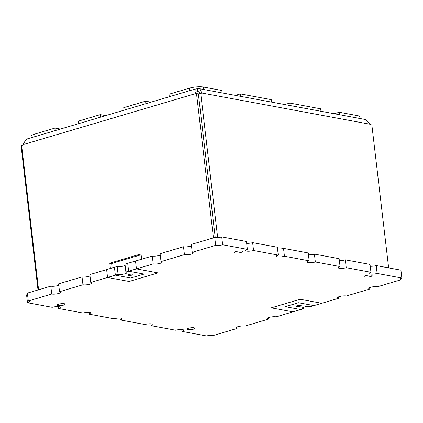 <?xml version="1.0" encoding="UTF-8"?>
<svg xmlns="http://www.w3.org/2000/svg" width="423" height="423" viewBox="0 0 423 423"><rect width="100%" height="100%" fill="white"/><g stroke="black" fill="none" stroke-linecap="round" stroke-linejoin="round"><path stroke-width="0.63" d="M132.182 275.066A2.506 0.582 173.3 0 0 133.123 274.49A2.506 0.582 173.3 0 0 130.57 274.204A2.506 0.582 173.3 0 0 128.148 275.072A2.506 0.582 173.3 0 0 129.581 275.426A2.506 0.582 173.3 0 0 132.182 275.066M370.627 276.563A4.008 0.931 -6.7 0 1 366.471 277.139A4.008 0.931 -6.7 0 1 364.177 276.573A4.008 0.931 -6.7 0 1 368.047 275.183A4.008 0.931 -6.7 0 1 372.14 275.637A4.008 0.931 -6.7 0 1 370.627 276.563M240.872 252.483A4.008 0.931 -6.7 0 1 236.716 253.06A4.008 0.931 -6.7 0 1 234.421 252.494A4.008 0.931 -6.7 0 1 238.292 251.103A4.008 0.931 -6.7 0 1 242.384 251.558A4.008 0.931 -6.7 0 1 240.872 252.483M193.406 329.179A4.008 0.931 -6.7 0 1 189.25 329.755A4.008 0.931 -6.7 0 1 186.955 329.184A4.008 0.931 -6.7 0 1 190.826 327.799A4.008 0.931 -6.7 0 1 194.918 328.253A4.008 0.931 -6.7 0 1 193.406 329.179M63.651 305.099A4.008 0.931 -6.7 0 1 59.495 305.676A4.008 0.931 -6.7 0 1 57.2 305.11A4.008 0.931 -6.7 0 1 61.071 303.719A4.008 0.931 -6.7 0 1 65.163 304.174A4.008 0.931 -6.7 0 1 63.651 305.099M300.245 306.252A2.506 0.582 -6.7 0 1 297.649 306.612A2.506 0.582 -6.7 0 1 296.211 306.257A2.506 0.582 -6.7 0 1 298.633 305.39A2.506 0.582 -6.7 0 1 301.187 305.676A2.506 0.582 -6.7 0 1 300.245 306.252M158.054 272.898L129.168 281.475L107.542 277.462L106.617 269.594L89.835 274.575L90.755 282.448L107.542 277.462L129.168 281.475L158.054 272.898L136.428 268.885L135.503 261.017L152.291 256.031L153.216 263.904A5.013 1.163 173.3 0 0 158.815 263.656A5.013 1.163 173.3 0 0 162.094 262.16A5.013 1.163 173.3 0 0 161.02 261.583L160.095 253.715L183.519 246.762A5.013 1.163 173.3 0 0 191.487 245.826M191.323 244.441L192.248 252.314L215.672 245.361L214.747 237.488L191.323 244.441M183.519 246.762L184.444 254.63A5.013 1.163 173.3 0 0 190.043 254.382A5.013 1.163 173.3 0 0 193.322 252.891A5.013 1.163 173.3 0 0 192.248 252.314M152.291 256.031A5.013 1.163 173.3 0 0 160.259 255.095M125.129 265.528A5.013 1.163 -6.7 0 1 117.155 266.464L118.08 274.331A5.013 1.163 -6.7 0 0 123.685 274.083A5.013 1.163 -6.7 0 0 126.963 272.592A5.013 1.163 -6.7 0 0 125.89 272.015L128.624 271.206L127.698 263.333L128.624 271.201L153.216 263.904M135.503 261.017L124.965 264.142L125.89 272.015M89.993 275.955A5.013 1.163 -6.7 0 1 82.025 276.891L82.95 284.764A5.013 1.163 -6.7 0 0 88.555 284.515A5.013 1.163 -6.7 0 0 91.828 283.019A5.013 1.163 -6.7 0 0 90.755 282.448M58.765 285.229A5.013 1.163 -6.7 0 1 50.797 286.165L51.722 294.033A5.013 1.163 -6.7 0 0 57.327 293.784A5.013 1.163 -6.7 0 0 60.6 292.293A5.013 1.163 -6.7 0 0 59.527 291.717L82.95 284.764M82.025 276.891L58.607 283.844L59.527 291.717M369.644 287.645L369.808 289.025A5.013 1.163 173.3 0 1 368.734 288.454A5.013 1.163 173.3 0 1 372.013 286.958A5.013 1.163 173.3 0 1 377.612 286.709L401.036 279.756A5.013 1.163 -6.7 0 1 399.962 279.18A5.013 1.163 -6.7 0 1 401.85 278.022L400.925 270.154L376.211 265.565L377.136 273.438A5.013 1.163 -6.7 0 1 371.939 274.157A5.013 1.163 -6.7 0 1 369.068 273.448A5.013 1.163 -6.7 0 1 370.955 272.29L370.03 264.423L345.316 259.833L346.241 267.706A5.013 1.163 -6.7 0 1 341.044 268.425A5.013 1.163 -6.7 0 1 338.173 267.717A5.013 1.163 -6.7 0 1 340.06 266.559L339.135 258.686L314.421 254.101L315.346 261.974A5.013 1.163 -6.7 0 1 310.149 262.694A5.013 1.163 -6.7 0 1 307.283 261.985A5.013 1.163 -6.7 0 1 309.165 260.827L308.245 252.954L283.526 248.37L284.452 256.238A5.013 1.163 -6.7 0 1 279.254 256.962A5.013 1.163 -6.7 0 1 276.388 256.253A5.013 1.163 -6.7 0 1 278.276 255.095L277.351 247.222L252.631 242.638L253.557 250.506A5.013 1.163 -6.7 0 1 248.359 251.225A5.013 1.163 -6.7 0 1 245.493 250.516A5.013 1.163 -6.7 0 1 247.381 249.359L246.456 241.491L221.737 236.901A5.013 1.163 -6.7 0 1 214.747 237.488M252.631 242.638A5.013 1.163 -6.7 0 1 246.672 243.336M283.526 248.37A5.013 1.163 -6.7 0 1 277.567 249.068M314.421 254.101A5.013 1.163 -6.7 0 1 308.462 254.799M345.316 259.833A5.013 1.163 -6.7 0 1 339.352 260.536M376.211 265.565A5.013 1.163 -6.7 0 1 370.247 266.268M27.537 294.498A5.013 1.163 -6.7 0 1 26.559 294.852L27.484 302.72L52.203 307.31A5.013 1.163 -6.7 0 1 57.396 306.585A5.013 1.163 -6.7 0 1 60.267 307.294A5.013 1.163 -6.7 0 1 58.379 308.452L83.098 313.041A5.013 1.163 -6.7 0 1 88.291 312.322A5.013 1.163 -6.7 0 1 91.162 313.031A5.013 1.163 -6.7 0 1 89.274 314.189L113.988 318.773A5.013 1.163 -6.7 0 1 119.186 318.054A5.013 1.163 -6.7 0 1 122.057 318.762A5.013 1.163 -6.7 0 1 120.169 319.92L144.883 324.504A5.013 1.163 -6.7 0 1 150.08 323.785A5.013 1.163 -6.7 0 1 152.952 324.494A5.013 1.163 -6.7 0 1 151.064 325.652L175.778 330.236A5.013 1.163 -6.7 0 1 180.975 329.517A5.013 1.163 -6.7 0 1 183.846 330.226A5.013 1.163 -6.7 0 1 181.959 331.383L206.673 335.968A5.013 1.163 -6.7 0 1 213.668 335.386L237.086 328.433A5.013 1.163 -6.7 0 1 236.013 327.857A5.013 1.163 -6.7 0 1 239.291 326.36A5.013 1.163 -6.7 0 1 244.896 326.112L268.314 319.159A5.013 1.163 -6.7 0 1 267.241 318.588A5.013 1.163 -6.7 0 1 270.519 317.091A5.013 1.163 -6.7 0 1 276.124 316.843L300.711 309.541M27.484 302.72A5.013 1.163 -6.7 0 0 29.372 301.562A5.013 1.163 -6.7 0 0 28.299 300.991L27.373 293.118L50.797 286.165M285.266 306.675L298.538 302.731L285.266 306.675L300.716 309.541L303.45 308.732A5.013 1.163 -6.7 0 1 302.376 308.156A5.013 1.163 -6.7 0 1 305.649 306.659A5.013 1.163 -6.7 0 1 311.254 306.411L338.58 298.3L338.416 296.92M303.286 307.347L303.45 308.732M144.069 274.072L128.624 271.201L144.069 274.072L130.797 278.011L115.352 275.146L114.427 267.273L117.155 266.464M114.427 267.273L106.617 269.594L107.542 277.462L118.08 274.331M298.538 302.736L313.988 305.602L298.538 302.731M400.872 278.376L401.036 279.756M338.58 298.3A5.013 1.163 173.3 0 1 337.506 297.723A5.013 1.163 173.3 0 1 340.785 296.232A5.013 1.163 173.3 0 1 346.384 295.984L369.808 289.025M268.15 317.779L268.314 319.159M236.922 327.048L237.086 328.433M181.742 329.538L181.959 331.383M150.847 323.807L151.064 325.652M119.952 318.07L120.169 319.92M89.057 312.338L89.274 314.189M58.163 306.606L58.379 308.452M28.299 300.991L51.722 294.033M161.02 261.583L184.444 254.63M221.737 236.901L222.662 244.774A5.013 1.163 -6.7 0 1 215.672 245.361M247.381 249.359L222.662 244.774M278.276 255.095L253.557 250.506M309.165 260.827L284.452 256.238M340.06 266.559L315.346 261.974M370.955 272.29L346.241 267.706M401.85 278.022L377.136 273.438M271.28 307.844L292.906 311.857L271.286 307.844L300.166 299.267L321.792 303.28M388.647 267.875L371.859 124.975A4.51 2.628 -106.5 0 1 370.633 124.346L201.845 93.023A4.51 2.628 73.5 0 1 201.485 93.182A4.51 2.628 73.5 0 1 200.714 93.219L198.371 93.911L196.51 93.568A4.51 3.511 100.5 0 1 195.172 93.647A4.51 3.511 100.5 0 1 194.971 93.599L195.199 89.047L196.859 88.814A4.51 1.047 173.3 0 0 197.377 88.772L199.741 88.777L201.845 93.023L201.099 93.245M195.828 93.689L196.055 91.928L197.203 91.722A4.51 1.047 173.3 0 0 197.715 91.675L199.191 91.733L200.074 93.404M38.001 289.961L21.15 146.527L21.742 146.353M27.241 139.172C26.332 139.141 24.946 140.959 23.08 144.634L195.378 93.673M215.244 237.562L198.371 93.911L215.238 237.562M196.51 93.568L213.462 237.869M110.414 268.468L109.79 263.169L141.018 253.895L141.642 259.193M38.593 289.787L21.642 145.486A4.51 3.511 -79.5 0 0 23.08 144.634M112.164 267.944L111.64 263.513L141.118 254.762M370.633 124.346L365.557 119.545L199.741 88.777M200.714 93.219L217.671 237.583M197.377 88.772L197.715 91.675L200.111 92.119M196.859 88.814L197.203 91.722L195.368 92.267M169.306 96.735L169.01 94.229L189.308 88.201A10.02 2.321 173.3 0 1 203.294 87.032L221.832 90.469L222.117 92.933M145.882 103.688L145.586 101.182L150.969 102.181M124.024 110.181L123.728 107.669L145.586 101.182M100.6 117.134L100.309 114.622L105.687 115.622M78.741 123.622L78.445 121.115L100.309 114.622M55.323 130.575L55.027 128.069L60.41 129.068M339.516 114.718L339.23 112.254L334.239 113.734M320.983 111.275L320.692 108.811L289.797 103.08L284.806 104.566M290.088 105.544L289.797 103.08M271.55 102.102L271.259 99.643L240.37 93.911L235.373 95.392M240.655 96.37L240.37 93.911M109.79 263.169L111.64 263.513M360.11 118.535L359.91 116.843A10.02 2.321 173.3 0 0 357.763 115.691L339.23 112.254M31.112 137.766L30.953 136.412A10.02 2.321 -6.7 0 1 34.728 134.096L55.027 128.069M358.054 118.154L357.763 115.691M203.585 89.491L203.294 87.032M189.604 90.712L189.308 88.201M35.024 136.603L34.728 134.096M195.199 89.047L26.845 139.03"/></g></svg>
